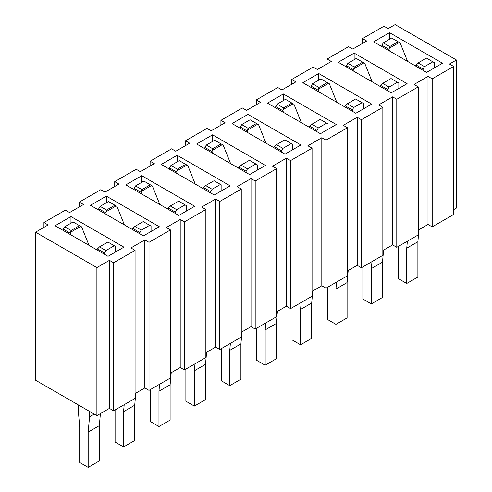 <?xml version="1.0" encoding="UTF-8"?>
<svg xmlns="http://www.w3.org/2000/svg" width="492" height="492" viewBox="0 0 492 492"><rect width="100%" height="100%" fill="white"/><g stroke="black" fill="none" stroke-linecap="round" stroke-linejoin="round"><path stroke-width="0.74" d="M149.008 390.365L149.008 242.322L144.826 239.905L144.826 387.954L149.008 390.365L170.466 377.973L170.466 229.93L149.008 242.322L149.008 390.365L144.826 387.954L144.826 239.905L130.89 247.95L135.072 250.367L135.072 398.409L135.072 250.367L113.609 262.759L113.609 410.802L135.072 398.409L113.609 410.802L113.609 262.759L109.427 260.342L96.887 267.587L35.565 232.181L48.111 224.942L43.929 222.525L65.393 210.139L69.569 212.55L83.505 204.506L79.329 202.089L100.786 189.703L104.968 192.114L118.904 184.07L114.722 181.653L136.186 169.266L140.368 171.677L154.304 163.633L150.121 161.216L171.585 148.83L175.761 151.241L189.697 143.197L185.521 140.78L206.978 128.394L211.16 130.804L225.096 122.76L220.914 120.343L242.378 107.957L246.56 110.368L260.496 102.324L256.314 99.907L277.771 87.521L281.953 89.931L295.889 81.887L291.713 79.47L313.17 67.084L317.352 69.495L331.288 61.451L327.106 59.034L348.57 46.648L352.752 49.059L366.688 41.014L362.506 38.597L383.963 26.211L388.145 28.622L383.963 26.211L362.506 38.597L362.506 43.425L362.506 38.597L366.688 41.014L352.752 49.059L348.57 46.648L327.106 59.034L327.106 63.862L327.106 59.034L331.288 61.451L317.352 69.495L313.17 67.084L291.713 79.47L291.713 84.298L291.713 79.47L295.889 81.887L281.953 89.931L277.771 87.521L256.314 99.907L256.314 104.735L256.314 99.907L260.496 102.324L246.56 110.368L242.378 107.957L220.914 120.343L220.914 125.171L220.914 120.343L225.096 122.76L211.16 130.804L206.978 128.394L185.521 140.78L185.521 145.607L185.521 140.78L189.697 143.197L175.761 151.241L171.585 148.83L150.121 161.216L150.121 166.044L150.121 161.216L154.304 163.633L140.368 171.677L136.186 169.266L114.722 181.653L114.722 186.48L114.722 181.653L118.904 184.07L104.968 192.114L100.786 189.703L79.329 202.089L79.329 206.917L79.329 202.089L83.505 204.506L69.569 212.55L65.393 210.139L43.929 222.525L43.929 227.353L43.929 222.525L48.111 224.942L35.565 232.181L35.565 380.23L35.565 232.181L96.887 267.587L96.887 415.629L96.887 267.587L109.427 260.342L109.427 408.391L109.427 260.342L113.609 262.759L135.072 250.367L130.89 247.95L144.826 239.905L149.008 242.322L170.466 229.93L170.466 377.973L149.008 390.365M135.072 393.582L144.826 387.954L135.072 393.582M432.185 226.873L453.649 214.481L453.649 66.438L432.185 78.831L432.185 226.873L432.185 78.831L428.003 76.414L428.003 224.463L432.185 226.873L428.003 224.463L428.003 76.414L414.067 84.464L418.249 86.875L396.786 99.267L396.786 247.31L418.249 234.918L418.249 86.875L418.249 234.918L396.786 247.31L396.786 99.267L392.604 96.85L392.604 244.899L396.786 247.31L392.604 244.899L392.604 96.85L378.668 104.901L382.85 107.311L361.392 119.704L361.392 267.746L382.85 255.354L382.85 107.311L382.85 255.354L361.392 267.746L361.392 119.704L357.21 117.287L357.21 265.336L361.392 267.746L357.21 265.336L357.21 117.287L343.275 125.337L347.457 127.748L325.993 140.14L325.993 288.183L347.457 275.791L347.457 127.748L347.457 275.791L325.993 288.183L325.993 140.14L321.811 137.723L321.811 285.772L325.993 288.183L321.811 285.772L321.811 137.723L307.875 145.773L312.057 148.184L290.594 160.577L290.594 308.619L312.057 296.227L312.057 148.184L312.057 296.227L290.594 308.619L290.594 160.577L286.412 158.16L286.412 306.208L290.594 308.619L286.412 306.208L286.412 158.16L272.476 166.21L276.658 168.621L255.2 181.013L255.2 329.056L276.658 316.663L276.658 168.621L276.658 316.663L255.2 329.056L255.2 181.013L251.018 178.596L251.018 326.645L255.2 329.056L251.018 326.645L251.018 178.596L237.083 186.646L241.264 189.057L219.801 201.449L219.801 349.492L241.264 337.1L241.264 189.057L241.264 337.1L219.801 349.492L219.801 201.449L215.619 199.032L215.619 347.081L219.801 349.492L215.619 347.081L215.619 199.032L201.683 207.077L205.865 209.494L184.402 221.886L184.402 369.929L205.865 357.536L205.865 209.494L205.865 357.536L184.402 369.929L184.402 221.886L180.22 219.469L180.22 367.518L184.402 369.929L180.22 367.518L180.22 219.469L166.284 227.513L170.466 229.93L166.284 227.513L180.22 219.469L184.402 221.886L205.865 209.494L201.683 207.077L215.619 199.032L219.801 201.449L241.264 189.057L237.083 186.646L251.018 178.596L255.2 181.013L276.658 168.621L272.476 166.21L286.412 158.16L290.594 160.577L312.057 148.184L307.875 145.773L321.811 137.723L325.993 140.14L347.457 127.748L343.275 125.337L357.21 117.287L361.392 119.704L382.85 107.311L378.668 104.901L392.604 96.85L396.786 99.267L418.249 86.875L414.067 84.464L428.003 76.414L432.185 78.831L453.649 66.438L453.649 214.481L432.185 226.873M35.565 380.23L96.887 415.629L109.427 408.391L113.609 410.802L109.427 408.391L96.887 415.629L35.565 380.23M442.499 63.222L389.541 32.644L389.541 39.255L389.541 32.644L442.499 63.222L426.607 72.392L373.656 41.82L426.607 72.392L442.499 63.222M407.099 83.658L354.142 53.081L354.142 59.692L354.142 53.081L407.099 83.658L391.214 92.828L338.256 62.256L391.214 92.828L407.099 83.658M371.7 104.095L318.748 73.517L318.748 80.128L318.748 73.517L371.7 104.095L355.814 113.265L302.857 82.693L355.814 113.265L371.7 104.095M336.307 124.531L283.349 93.954L283.349 100.565L283.349 93.954L336.307 124.531L320.415 133.701L267.464 103.129L320.415 133.701L336.307 124.531M300.907 144.968L247.95 114.39L247.95 121.001L247.95 114.39L300.907 144.968L285.022 154.137L232.064 123.566L285.022 154.137L300.907 144.968M265.508 165.404L212.556 134.826L212.556 141.438L212.556 134.826L265.508 165.404L249.622 174.574L196.665 144.002L249.622 174.574L265.508 165.404M230.115 185.841L177.157 155.263L177.157 161.874L177.157 155.263L230.115 185.841L214.229 195.01L161.271 164.439L214.229 195.01L230.115 185.841M194.715 206.277L141.757 175.699L141.757 182.311L141.757 175.699L194.715 206.277L178.83 215.447L125.872 184.875L178.83 215.447L194.715 206.277M159.316 226.714L106.364 196.136L106.364 202.747L106.364 196.136L159.316 226.714L143.43 235.883L90.473 205.312L143.43 235.883L159.316 226.714M123.922 247.15L70.965 216.572L70.965 223.183L70.965 216.572L123.922 247.15L108.037 256.32L55.079 225.748L108.037 256.32L123.922 247.15M449.467 64.028L453.649 66.438L449.467 64.028L456.435 59.999L395.113 24.6L388.145 28.622L395.113 24.6L456.435 59.999L449.467 64.028M418.249 230.09L428.003 224.463L418.249 230.09M382.85 250.526L392.604 244.899L382.85 250.526M347.457 270.963L357.21 265.336L347.457 270.963M312.057 291.399L321.811 285.772L312.057 291.399M276.658 311.836L286.412 306.208L276.658 311.836M241.264 332.272L251.018 326.645L241.264 332.272M205.865 352.709L215.619 347.081L205.865 352.709M170.466 373.145L180.22 367.518L170.466 373.145M456.435 208.048L453.649 209.653L456.435 208.048L456.435 59.999L456.435 208.048M55.079 225.748L70.965 216.572L55.079 225.748M90.473 205.312L106.364 196.136L90.473 205.312M125.872 184.875L141.757 175.699L125.872 184.875M161.271 164.439L177.157 155.263L161.271 164.439M196.665 144.002L212.556 134.826L196.665 144.002M232.064 123.566L247.95 114.39L232.064 123.566M267.464 103.129L283.349 93.954L267.464 103.129M302.857 82.693L318.748 73.517L302.857 82.693M338.256 62.256L354.142 53.081L338.256 62.256M373.656 41.82L389.541 32.644L373.656 41.82M104.519 254.29L104.519 252.98L97.41 248.872L96.721 249.788L98.259 248.14L97.41 248.872L104.519 252.98L104.519 254.29M71.131 235.016L70.442 233.306L63.333 229.198L63.333 230.514L63.333 229.198L64.723 226.781L73.087 221.96L81.592 226.867L79.544 225.687L80.737 226.375L70.651 232.199L70.442 233.306L71.131 235.016M139.919 233.854L139.919 232.544L132.803 228.436L132.114 229.352L132.803 228.436L139.919 232.544L139.919 233.854M106.53 214.58L105.841 212.87L98.726 208.762L98.726 210.078L98.726 208.762L105.841 212.87L106.53 214.58M114.944 205.25L116.137 205.939L106.051 211.763L105.841 212.87L106.536 210.047L100.122 206.345L98.726 208.762L100.122 206.345L108.486 201.523L116.991 206.431L124.39 224.887L124.187 224.34L123.812 224.555L124.187 224.34L116.991 206.431L114.944 205.25M151.062 226.105L151.062 231.48L151.062 226.105L149.673 225.299L141.309 230.127L139.919 232.544L141.309 230.127L134.894 226.425L132.803 228.436L134.894 226.425L141.309 230.127L149.673 225.299L151.062 226.105M175.312 213.417L175.312 212.107L168.202 207.999L167.514 208.915L169.051 207.267L168.202 207.999L175.312 212.107L175.312 213.417M141.924 194.143L141.235 192.433L134.125 188.325L134.125 189.641L134.125 188.325L135.521 185.908L143.879 181.087L152.385 185.994L150.343 184.814L151.536 185.502L141.444 191.327L141.235 192.433L141.924 194.143M210.711 192.981L210.711 191.671L203.602 187.563L202.913 188.479L204.451 186.831L203.602 187.563L210.711 191.671L210.711 192.981M177.323 173.707L176.634 171.997L169.525 167.889L169.525 169.205L169.525 167.889L170.915 165.472L179.279 160.65L187.784 165.558L185.736 164.377L186.929 165.066L176.843 170.89L176.634 171.997L177.323 173.707M246.111 172.544L246.111 171.234L238.995 167.126L238.306 168.043L239.844 166.394L238.995 167.126L246.111 171.234L246.111 172.544M212.716 153.27L212.034 151.561L204.918 147.452L204.918 148.768L204.918 147.452L206.314 145.035L214.678 140.214L223.183 145.122L221.136 143.941L222.329 144.63L212.243 150.454L212.034 151.561L212.716 153.27M281.504 152.108L281.504 150.798L274.395 146.69L273.706 147.606L275.243 145.958L274.395 146.69L281.504 150.798L281.504 152.108M248.116 132.834L247.427 131.124L240.317 127.016L240.317 128.332L240.317 127.016L241.713 124.599L250.071 119.777L258.577 124.685L256.535 123.504L257.728 124.193L247.636 130.017L247.427 131.124L248.116 132.834M316.903 131.671L316.903 130.362L309.794 126.253L309.105 127.17L309.794 126.253L316.903 130.362L316.903 131.671M283.515 112.397L282.826 110.688L275.717 106.58L275.717 107.896L275.717 106.58L282.826 110.688L283.515 112.397M352.303 111.235L352.303 109.925L345.187 105.817L344.498 106.733L346.036 105.085L345.187 105.817L352.303 109.925L352.303 111.235M318.908 91.961L318.226 90.251L311.11 86.143L311.11 87.459L311.11 86.143L312.506 83.726L320.87 78.904L329.369 83.812L327.328 82.631L328.521 83.32L318.435 89.144L318.226 90.251L318.908 91.961M387.696 90.799L387.696 89.489L380.587 85.38L379.898 86.297L380.587 85.38L387.696 89.489L387.696 90.799M354.308 71.525L353.619 69.815L346.509 65.707L346.509 67.023L346.509 65.707L353.619 69.815L354.308 71.525M423.095 70.362L423.095 69.052L415.986 64.944L415.297 65.86L416.835 64.212L415.986 64.944L423.095 69.052L423.095 70.362M389.707 51.088L389.018 49.378L381.909 45.27L381.909 46.586L381.909 45.27L383.299 42.859L391.663 38.032L400.168 42.939L398.12 41.759L399.313 42.447L389.227 48.271L389.018 49.378L389.707 51.088M78.29 410.303L79.686 427.197L79.686 462.505L88.166 467.4L88.166 432.093L89.556 416.804L89.556 411.398L89.556 416.804L88.166 432.093L99.316 425.66L100.411 413.594L99.316 425.66L88.166 432.093L88.166 467.4L99.316 460.961L99.316 425.66L99.316 460.961L88.166 467.4L79.686 462.505L79.686 427.197L78.29 410.303L78.29 404.898L78.29 410.303M115.085 409.953L115.085 442.068L123.56 446.964L123.56 411.656L124.199 404.688L123.56 411.656L123.56 446.964L115.085 442.068L115.085 409.953M150.478 389.516L150.478 421.632L158.959 426.527L158.959 391.22L159.593 384.252L158.959 391.22L170.109 384.787L171.21 372.721L170.109 384.787L158.959 391.22L158.959 426.527L170.109 420.088L170.109 384.787L170.109 420.088L158.959 426.527L150.478 421.632L150.478 389.516M185.878 369.08L185.878 401.195L194.358 406.091L194.358 370.784L194.992 363.816L194.358 370.784L205.502 364.351L206.603 352.284L205.502 364.351L194.358 370.784L194.358 406.091L205.502 399.652L205.502 364.351L205.502 399.652L194.358 406.091L185.878 401.195L185.878 369.08M221.277 348.643L221.277 380.759L229.752 385.654L229.752 350.347L230.391 343.379L229.752 350.347L240.902 343.914L242.002 331.848L240.902 343.914L229.752 350.347L229.752 385.654L240.902 379.215L240.902 343.914L240.902 379.215L229.752 385.654L221.277 380.759L221.277 348.643M256.67 328.207L256.67 360.322L265.151 365.218L265.151 329.911L265.785 322.943L265.151 329.911L276.301 323.478L277.402 311.411L276.301 323.478L265.151 329.911L265.151 365.218L276.301 358.779L276.301 323.478L276.301 358.779L265.151 365.218L256.67 360.322L256.67 328.207M292.07 307.771L292.07 339.886L300.55 344.781L300.55 309.474L301.184 302.506L300.55 309.474L311.694 303.041L312.795 290.975L311.694 303.041L300.55 309.474L300.55 344.781L311.694 338.342L311.694 303.041L311.694 338.342L300.55 344.781L292.07 339.886L292.07 307.771M327.469 287.334L327.469 319.449L335.944 324.345L335.944 289.038L336.583 282.07L335.944 289.038L347.094 282.605L348.195 270.538L347.094 282.605L335.944 289.038L335.944 324.345L347.094 317.906L347.094 282.605L347.094 317.906L335.944 324.345L327.469 319.449L327.469 287.334M362.862 266.898L362.862 299.013L371.343 303.908L371.343 268.601L371.977 261.633L371.343 268.601L382.493 262.168L383.594 250.102L382.493 262.168L371.343 268.601L371.343 303.908L382.493 297.469L382.493 262.168L382.493 297.469L371.343 303.908L362.862 299.013L362.862 266.898M398.262 246.461L398.262 278.577L406.743 283.472L406.743 248.165L407.376 241.197L406.743 248.165L417.886 241.732L418.987 229.666L417.886 241.732L406.743 248.165L406.743 283.472L417.886 277.033L417.886 241.732L417.886 277.033L406.743 283.472L398.262 278.577L398.262 246.461M94.243 414.104L89.556 416.804L94.243 414.104M88.412 244.991L88.788 244.776L81.592 226.867L88.788 244.776L88.412 244.991M88.99 245.323L88.788 244.776L88.99 245.323M107.859 242.033L99.501 246.861L105.915 250.563L114.273 245.736L107.859 242.033L115.669 246.541L114.273 245.736L105.915 250.563L104.519 252.98L105.915 250.563L99.501 246.861L98.259 248.14L99.501 246.861L107.859 242.033L108.345 242.316M115.669 251.916L115.669 246.541L115.669 251.916M63.333 229.198L70.442 233.306L71.137 230.484L64.723 226.781L63.333 229.198M135.81 393.157L134.71 405.224L134.71 440.524L123.56 446.964L134.71 440.524L134.71 405.224L123.56 411.656L134.71 405.224L135.81 393.157M143.258 221.597L149.673 225.299L143.258 221.597L134.894 226.425L143.258 221.597L143.744 221.88M159.211 204.118L159.586 203.903L152.385 185.994L159.586 203.903L159.211 204.118M159.783 204.451L159.586 203.903L159.783 204.451M178.657 201.16L170.293 205.988L176.708 209.69L185.066 204.863L178.657 201.16L186.462 205.668L185.066 204.863L176.708 209.69L175.312 212.107L176.708 209.69L170.293 205.988L169.051 207.267L170.293 205.988L178.657 201.16L179.143 201.443M186.462 211.043L186.462 205.668L186.462 211.043M134.125 188.325L141.235 192.433L141.93 189.611L135.521 185.908L134.125 188.325M194.604 183.682L194.98 183.467L187.784 165.558L194.98 183.467L194.604 183.682M195.183 184.014L194.98 183.467L195.183 184.014M214.051 180.724L205.693 185.552L212.101 189.254L220.465 184.426L214.051 180.724L221.861 185.232L220.465 184.426L212.101 189.254L210.711 191.671L212.101 189.254L205.693 185.552L204.451 186.831L205.693 185.552L214.051 180.724L214.537 181.007M221.861 190.607L221.861 185.232L221.861 190.607M169.525 167.889L176.634 171.997L177.329 169.174L170.915 165.472L169.525 167.889M230.004 163.246L230.379 163.03L223.183 145.122L230.379 163.03L230.004 163.246M230.582 163.578L230.379 163.03L230.582 163.578M249.45 160.287L241.086 165.115L247.501 168.817L255.865 163.99L249.45 160.287L257.255 164.795L255.865 163.99L247.501 168.817L246.111 171.234L247.501 168.817L241.086 165.115L239.844 166.394L241.086 165.115L249.45 160.287L249.936 160.57M257.255 170.171L257.255 164.795L257.255 170.171M204.918 147.452L212.034 151.561L212.728 148.738L206.314 145.035L204.918 147.452M265.403 142.809L265.778 142.594L258.577 124.685L265.778 142.594L265.403 142.809M265.975 143.141L265.778 142.594L265.975 143.141M284.85 139.851L276.486 144.679L282.9 148.381L291.258 143.553L284.85 139.851L292.654 144.359L291.258 143.553L282.9 148.381L281.504 150.798L282.9 148.381L276.486 144.679L275.243 145.958L276.486 144.679L284.85 139.851L285.335 140.134M292.654 149.734L292.654 144.359L292.654 149.734M240.317 127.016L247.427 131.124L248.122 128.307L241.713 124.599L240.317 127.016M328.053 129.298L328.053 123.922L326.657 123.117L318.293 127.945L316.903 130.362L318.293 127.945L311.885 124.242L309.794 126.253L311.885 124.242L318.293 127.945L326.657 123.117L328.053 123.922L328.053 129.298M301.375 122.705L301.172 122.157L300.797 122.373L301.172 122.157L293.976 104.249L293.127 103.757L283.035 109.581L282.826 110.688L283.521 107.871L277.107 104.163L275.717 106.58L277.107 104.163L285.471 99.341L293.976 104.249L301.375 122.705M293.121 103.757L291.928 103.068L293.121 103.757M320.243 119.415L326.657 123.117L320.243 119.415L311.885 124.242L320.243 119.415L320.729 119.697M336.196 101.936L336.571 101.721L329.369 83.812L336.571 101.721L336.196 101.936M336.774 102.268L336.571 101.721L336.774 102.268M355.642 98.978L347.278 103.806L353.693 107.508L362.057 102.68L355.642 98.978L363.447 103.486L362.057 102.68L353.693 107.508L352.303 109.925L353.693 107.508L347.278 103.806L346.036 105.085L347.278 103.806L355.642 98.978L356.128 99.261M363.447 108.861L363.447 103.486L363.447 108.861M311.11 86.143L318.226 90.251L318.921 87.435L312.506 83.726L311.11 86.143M398.846 88.425L398.846 83.05L397.45 82.244L389.092 87.072L387.696 89.489L389.092 87.072L382.678 83.369L380.587 85.38L382.678 83.369L389.092 87.072L397.45 82.244L398.846 83.05L398.846 88.425M372.167 81.832L371.97 81.285L371.589 81.5L371.97 81.285L364.769 63.376L363.92 62.884L353.828 68.708L353.619 69.815L354.314 66.998L347.906 63.29L346.509 65.707L347.906 63.29L356.263 58.468L364.769 63.376L372.167 81.832M363.92 62.884L362.678 62.17L354.314 66.998L353.828 68.708L363.92 62.884M391.042 78.542L397.45 82.244L391.042 78.542L382.678 83.369L391.042 78.542L391.527 78.825M406.989 61.063L407.364 60.848L400.168 42.939L407.364 60.848L406.989 61.063M407.567 61.395L407.364 60.848L407.567 61.395M426.435 58.105L418.077 62.933L424.485 66.635L432.849 61.807L426.435 58.105L434.245 62.613L432.849 61.807L424.485 66.635L423.095 69.052L424.485 66.635L418.077 62.933L416.835 64.212L418.077 62.933L426.435 58.105L426.921 58.388M434.245 67.988L434.245 62.613L434.245 67.988M381.909 45.27L389.018 49.378L389.713 46.562L383.299 42.859L381.909 45.27M79.501 225.662L73.087 221.96L64.723 226.781L71.137 230.484L79.501 225.662L71.137 230.484L70.651 232.199L80.743 226.375L79.501 225.662M106.536 210.047L106.051 211.763L116.137 205.939L114.894 205.225L106.536 210.047L114.894 205.225L108.486 201.523L100.122 206.345L106.536 210.047M150.294 184.789L143.879 181.087L135.521 185.908L141.93 189.611L150.294 184.789L141.93 189.611L141.444 191.327L151.536 185.502L150.294 184.789M185.693 164.353L179.279 160.65L170.915 165.472L177.329 169.174L185.693 164.353L177.329 169.174L176.843 170.89L186.935 165.066L185.693 164.353M221.086 143.916L214.678 140.214L206.314 145.035L212.728 148.738L221.086 143.916L212.728 148.738L212.243 150.454L222.329 144.63L221.086 143.916M256.486 123.48L250.071 119.777L241.713 124.599L248.122 128.307L256.486 123.48L248.122 128.307L247.636 130.017L257.728 124.193L256.486 123.48M283.521 107.871L283.035 109.581L293.127 103.757L291.885 103.043L283.521 107.871L291.885 103.043L285.471 99.341L277.107 104.163L283.521 107.871M327.278 82.607L320.87 78.904L312.506 83.726L318.921 87.435L327.278 82.607L318.921 87.435L318.435 89.144L328.521 83.32L327.278 82.607M362.678 62.17L356.263 58.468L347.906 63.29L354.314 66.998L362.678 62.17M398.077 41.734L391.663 38.032L383.299 42.859L389.713 46.562L398.077 41.734L389.713 46.562L389.227 48.271L399.319 42.447L398.077 41.734"/></g></svg>
